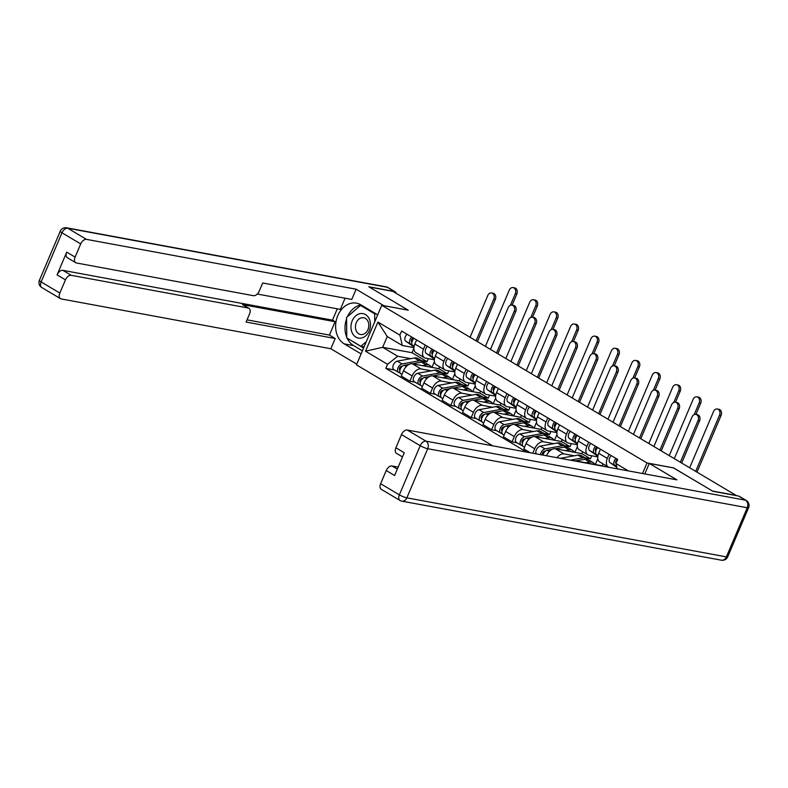 <?xml version="1.0" encoding="UTF-8"?>
<svg xmlns="http://www.w3.org/2000/svg" width="788" height="788" viewBox="0 0 788 788"><rect width="100%" height="100%" fill="white"/><g stroke="black" fill="none" stroke-linecap="round" stroke-linejoin="round"><path stroke-width="1.18" d="M673.484 467.905L712.519 491.052L736.159 495.416L392.857 291.373L369.217 286.999L408.233 310.196L381.747 305.301L356.462 364.854L492.687 445.821M673.504 467.855L647.017 462.96L381.747 305.301M439.665 366.775L438.857 368.676L412.37 363.78A8.806 5.339 120.7 0 0 403.515 370.764L401.259 376.053L409.908 381.195L412.154 375.896A8.806 5.339 -59.3 0 1 421.009 368.922L431.263 370.813M423.501 349.153L414.862 344.021A8.806 5.339 120.7 0 0 415.828 352.6L424.466 357.742A8.806 5.339 -59.3 0 1 423.501 349.153L425.244 345.065M414.862 344.021L416.596 339.933M414.981 382.131L409.908 381.195M454.824 373.758L452.371 379.54M434.355 359.771L425.579 358.156A8.806 5.339 -59.3 0 1 424.466 357.742M442.048 372.803L447.495 373.817L448.776 370.803M460.094 378.91L459.286 380.821L432.789 375.925A8.806 5.339 120.7 0 0 423.934 382.899L421.688 388.198L430.327 393.33L432.582 388.031A8.806 5.339 -59.3 0 1 441.438 381.057L451.682 382.948M437.025 352.069L435.291 356.156A8.806 5.339 120.7 0 0 436.247 364.745L444.895 369.877A8.806 5.339 -59.3 0 1 443.93 361.298L445.663 357.2M435.4 394.266L430.327 393.33M475.253 385.893L472.79 391.675M454.774 371.916L445.998 370.291A8.806 5.339 -59.3 0 1 444.895 369.877M462.467 384.948L467.924 385.953L469.195 382.948M480.513 391.055L479.705 392.956L453.218 388.06A8.806 5.339 120.7 0 0 444.363 395.044L442.117 400.334L450.756 405.475L453.001 400.176A8.806 5.339 -59.3 0 1 461.857 393.202L472.111 395.093M457.454 364.214L455.71 368.301A8.806 5.339 120.7 0 0 456.676 376.881L465.314 382.022A8.806 5.339 -59.3 0 1 464.359 373.433L466.092 369.345M455.828 406.411L450.756 405.475M495.672 398.038L493.219 403.82M475.203 384.051L466.427 382.436A8.806 5.339 -59.3 0 1 465.314 382.022M482.896 397.083L488.343 398.098L489.624 395.084M500.941 403.19L500.134 405.101L473.647 400.206A8.806 5.339 120.7 0 0 464.792 407.179L462.536 412.479L471.185 417.61L473.43 412.311A8.806 5.339 -59.3 0 1 482.286 405.337L492.539 407.229M477.873 376.349L476.139 380.437A8.806 5.339 120.7 0 0 477.104 389.026L485.743 394.158A8.806 5.339 -59.3 0 1 484.778 385.578L486.511 381.49M476.257 418.546L471.185 417.61M516.101 410.174L513.648 415.956M495.632 396.197L486.856 394.571A8.806 5.339 -59.3 0 1 485.743 394.158M503.315 409.228L508.772 410.233L510.053 407.229M521.361 415.335L520.553 417.236L494.066 412.341A8.806 5.339 120.7 0 0 485.211 419.324L482.965 424.614L491.604 429.755L493.859 424.456A8.806 5.339 -59.3 0 1 502.705 417.482L512.958 419.374M498.302 388.494L496.568 392.582A8.806 5.339 120.7 0 0 497.524 401.161L506.172 406.303A8.806 5.339 -59.3 0 1 505.206 397.713L506.94 393.626M496.676 430.691L491.604 429.755M536.529 422.319L534.067 428.101M516.051 408.332L507.275 406.716A8.806 5.339 -59.3 0 1 506.172 406.303M523.744 421.363L529.201 422.378L530.472 419.364M541.789 427.47L540.982 429.381L514.495 424.486A8.806 5.339 120.7 0 0 505.64 431.46L503.394 436.759L512.033 441.891L514.278 436.601A8.806 5.339 -59.3 0 1 523.134 429.618L533.387 431.509M518.721 400.629L516.987 404.717A8.806 5.339 120.7 0 0 517.952 413.306L526.591 418.438A8.806 5.339 -59.3 0 1 525.626 409.858L527.369 405.771M517.105 442.826L512.033 441.891M556.949 434.454L554.496 440.236M536.48 420.477L527.704 418.852A8.806 5.339 -59.3 0 1 526.591 418.438M544.173 433.508L549.62 434.513L550.901 431.509M562.218 439.615L561.411 441.516L534.914 436.621A8.806 5.339 120.7 0 0 526.069 443.605L523.813 448.894L530.344 452.775M539.15 412.774L537.416 416.862A8.806 5.339 120.7 0 0 538.381 425.441L547.02 430.583A8.806 5.339 -59.3 0 1 546.054 421.994L547.788 417.906M532.796 453.228L534.707 448.736A8.806 5.339 -59.3 0 1 543.562 441.763L553.806 443.654M577.377 446.599L574.925 452.381M556.909 432.612L548.133 430.997A8.806 5.339 -59.3 0 1 547.02 430.583M564.592 445.644L570.049 446.658L571.33 443.644M582.637 451.751L581.83 453.661L555.343 448.766A8.806 5.339 120.7 0 0 546.488 455.74L546.537 455.769M559.578 424.909L557.835 428.997A8.806 5.339 120.7 0 0 558.8 437.586L567.439 442.718A8.806 5.339 -59.3 0 1 566.483 434.139L568.217 430.051M556.998 457.7A8.806 5.339 -59.3 0 1 563.981 453.898L574.235 455.789M597.796 458.734L595.344 464.516M577.328 444.757L568.552 443.132A8.806 5.339 -59.3 0 1 567.439 442.718M585.021 457.789L590.478 458.793L591.749 455.789M603.066 463.896L602.259 465.797L575.772 460.901A8.806 5.339 120.7 0 0 574.314 460.901M579.998 437.054L578.264 441.142A8.806 5.339 120.7 0 0 579.229 449.721L587.868 454.863A8.806 5.339 -59.3 0 1 586.902 446.274L588.646 442.186M597.757 456.892L588.981 455.277A8.806 5.339 -59.3 0 1 587.868 454.863M600.426 449.19L598.693 453.287A8.806 5.339 120.7 0 0 599.648 461.866L608.297 466.998A8.806 5.339 -59.3 0 1 607.331 458.419L609.065 454.331M608.957 467.304A8.806 5.339 -59.3 0 1 608.297 466.998M602.259 465.797L602.909 466.181M581.83 453.661L590.478 458.793M561.411 441.516L570.049 446.658M540.982 429.381L549.62 434.513M520.553 417.236L529.201 422.378M500.134 405.101L508.772 410.233M479.705 392.956L488.343 398.098M459.286 380.821L467.924 385.953M438.857 368.676L447.495 373.817M413.897 348.286L412.016 352.719L382.673 347.301L397.733 356.255L410.834 358.668M421.619 360.668L427.076 361.672L428.347 358.668M412.016 352.719L427.076 361.672M413.927 347.636L402.304 345.489L387.243 336.535L382.673 347.301L365.534 351.212L377.915 322.046L399.91 335.117L402.304 345.489M617.171 468.821L615.95 463.531L617.684 459.443L401.644 331.039L399.91 335.117M615.95 463.531L628.322 470.879M397.733 356.255L387.529 364.292L385.795 368.37L526.66 452.095M387.529 364.292L365.534 351.212M642.535 473.509L647.017 462.96M394.552 369.986L385.795 368.37M434.395 361.613L431.942 367.395M377.915 322.046L387.243 336.535M491.584 292.978L493.13 293.264A4.403 3.418 100.5 0 1 495.347 299.381L493.8 299.095A4.403 3.418 -79.5 0 0 491.584 292.978A4.403 3.418 -79.5 0 0 487.772 295.52L470.062 337.254M414.124 346.326L412.725 345.341A4.787 2.906 -59.3 0 1 413.927 338.338M411.917 341.982L411.829 341.913A2.295 1.389 -59.3 0 1 411.572 339.864A2.295 1.389 -59.3 0 1 413.296 337.963M414.084 346.533L410.499 344.021A4.787 2.906 -59.3 0 1 411.7 337.018M414.005 346.986L405.79 341.214A4.787 2.906 -59.3 0 1 406.992 334.22M493.8 299.095L476.08 340.84M477.41 341.628L495.347 299.381M513.087 287.59L514.633 287.876A4.403 3.418 100.5 0 1 516.849 293.993L515.303 293.707A4.403 3.418 -79.5 0 0 513.087 287.59A4.403 3.418 -79.5 0 0 509.275 290.132L485.398 346.375M402.688 365.987L401.525 366.193A2.295 1.389 120.7 0 0 399.605 368.065A2.295 1.389 120.7 0 0 399.871 370.252A2.295 1.389 120.7 0 0 399.91 370.271M423.727 362.155A11.495 6.964 120.7 0 0 422.713 361.318A11.495 6.964 120.7 0 0 419.236 360.796L402.038 363.948A4.787 2.906 120.7 0 0 398.038 367.829A4.787 2.906 120.7 0 0 398.6 372.389A4.787 2.906 120.7 0 0 399.201 372.616L400.343 373.295M422.713 361.318L418.004 358.52A11.495 6.964 120.7 0 0 414.518 357.998L397.329 361.14A4.787 2.906 120.7 0 0 393.32 365.031A4.787 2.906 120.7 0 0 393.882 369.592L398.6 372.389M400.56 368.508L399.506 368.311M431.371 367.297A11.495 6.964 120.7 0 0 429.657 365.445L424.939 362.638A11.495 6.964 120.7 0 0 421.462 362.125L412.38 363.78L421.009 368.922M429.657 365.445A11.495 6.964 120.7 0 0 426.17 364.923L422.338 365.622M409.11 364.381L404.264 365.268A4.787 2.906 120.7 0 0 400.265 369.148A4.787 2.906 120.7 0 0 400.826 373.719L401.969 374.399M399.782 371.256L399.201 372.616M512.111 305.133L516.849 293.993M515.303 293.707L510.378 305.32M512.013 305.114L513.559 305.399A4.403 3.418 100.5 0 1 515.766 311.526L514.219 311.24A4.403 3.418 -79.5 0 0 512.013 305.114A4.403 3.418 -79.5 0 0 508.201 307.655L490.481 349.399M434.552 358.461L433.154 357.486A4.787 2.906 -59.3 0 1 434.355 350.483M432.346 354.117L432.257 354.058A2.295 1.389 -59.3 0 1 432.001 352.009A2.295 1.389 -59.3 0 1 433.715 350.099M434.503 358.678L430.928 356.156A4.787 2.906 -59.3 0 1 432.129 349.163M434.434 359.131L426.209 353.359A4.787 2.906 -59.3 0 1 427.411 346.356M514.219 311.24L496.509 352.975M497.839 353.763L515.766 311.526M532.442 317.259L533.978 317.544A4.403 3.418 100.5 0 1 536.195 323.661L534.648 323.375A4.403 3.418 -79.5 0 0 532.442 317.259A4.403 3.418 -79.5 0 0 528.63 319.8L510.91 361.534M454.971 370.606L453.573 369.621A4.787 2.906 -59.3 0 1 454.774 362.618M452.775 366.262L452.676 366.193A2.295 1.389 -59.3 0 1 452.42 364.145A2.295 1.389 -59.3 0 1 454.144 362.244M454.932 370.813L451.347 368.301A4.787 2.906 -59.3 0 1 452.548 361.298M454.853 371.266L446.638 365.494A4.787 2.906 -59.3 0 1 447.84 358.501M534.648 323.375L516.928 365.12M518.258 365.908L536.195 323.661M361.111 353.911L344.228 343.873A21.552 16.725 -79.5 0 1 336.781 318.391A21.552 16.725 -79.5 0 1 356.432 303.153A21.552 16.725 -79.5 0 1 360.815 304.808L377.698 314.845M396.206 293.363A5.743 3.487 120.7 0 0 395.084 291.757A5.743 3.487 120.7 0 0 394.364 291.491L368.823 286.763L408.105 310.117L383.736 305.665M383.756 305.616L356.127 289.196L351.773 299.44L262.69 282.981L259.222 291.136A5.743 3.487 120.7 0 1 253.45 295.687L76.456 262.985A5.743 3.487 120.7 0 1 75.737 262.709L67.354 257.735A5.743 3.487 -59.3 0 1 66.724 252.13L57.071 274.884A5.743 3.487 -59.3 0 1 62.843 270.333L332.487 320.155L337.303 308.817M257.282 294.032L340.337 309.379L345.085 298.199M332.487 320.155L335.107 321.711L329.433 335.077L335.195 338.505L330.842 348.749L61.198 298.928A5.743 3.487 120.7 0 1 60.479 298.652A5.743 3.487 120.7 0 1 59.849 293.057L65.453 279.858L57.071 274.884M356.767 364.154L330.842 348.749M356.127 289.196L86.483 239.365A5.743 3.487 120.7 0 0 80.711 243.916L75.106 257.115A5.743 3.487 120.7 0 0 75.737 262.709M62.843 270.333L71.225 275.308L248.22 308.019A5.743 3.487 120.7 0 1 248.939 308.285A5.743 3.487 120.7 0 1 249.569 313.88L246.102 322.046L335.195 338.505M71.225 275.308A5.743 3.487 120.7 0 0 65.453 279.858M248.22 308.019L242.458 304.592L335.107 321.711M242.458 304.592A5.743 3.487 -59.3 0 1 243.177 304.858L248.939 308.285M247.038 319.859L329.433 335.077M362.411 350.837L353.615 345.607L344.228 343.873M360.963 304.897A21.552 16.725 -79.5 0 0 347.439 316.707M346.592 318.815A21.552 16.725 -79.5 0 0 346.75 337.274M347.114 338.101A21.552 16.725 -79.5 0 0 353.615 345.607M347.498 338.328L363.593 348.06M645.589 474.071L644.929 473.686L649.282 463.442L676.912 479.862L407.268 430.031L425.983 441.162L745.517 500.203L738.455 496.007L712.913 491.288L673.632 467.934L649.282 463.442M398.176 467.117L392.01 465.974L397.319 469.126M380.634 483.724L399.358 494.844A5.743 3.487 120.7 0 0 399.979 500.449L381.254 489.318A5.743 3.487 -59.3 0 1 380.634 483.724L386.228 470.525A5.743 3.487 -59.3 0 1 392.01 465.974M402.501 456.932L396.512 453.376A5.743 3.487 -59.3 0 1 395.891 447.781L401.486 434.582A5.743 3.487 -59.3 0 1 407.268 430.031M386.228 470.525L394.611 475.509L404.264 452.755L395.891 447.781M738.455 496.007A5.743 3.487 -59.3 0 1 739.174 496.273L746.246 500.478A5.743 3.487 120.7 0 0 745.517 500.203A5.743 4.462 100.5 0 1 747.241 507.748L427.707 448.707L406.844 497.839L726.378 556.889L747.241 507.748A5.743 0.995 -157 0 0 748.6 507.659A5.743 5.743 0 0 0 746.246 500.478M352.206 320.795A12.45 9.663 -79.5 0 0 355.93 337.146A12.45 9.663 -79.5 0 0 369.227 330.911A12.45 9.663 -79.5 0 0 365.504 314.57A12.45 9.663 -79.5 0 0 352.206 320.795M356.294 322.656A8.52 6.619 -79.5 0 0 360.579 334.496A8.52 6.619 -79.5 0 0 367.947 329.581A8.52 6.619 -79.5 0 0 363.672 317.731A8.52 6.619 -79.5 0 0 356.294 322.656M376.565 314.176L374.674 313.821L374.743 321.79M366.331 341.598L360.894 346.287L346.759 337.885L346.582 317.456L360.54 305.419L374.674 313.821M364.095 346.878L360.894 346.287M362.431 305.774L360.54 305.419M533.515 299.726L535.062 300.011A4.403 3.418 100.5 0 1 537.268 306.138L535.722 305.852A4.403 3.418 -79.5 0 0 533.515 299.726A4.403 3.418 -79.5 0 0 529.703 302.267L505.827 358.52M423.107 378.122L421.944 378.339A2.295 1.389 120.7 0 0 420.024 380.2A2.295 1.389 120.7 0 0 420.299 382.397A2.295 1.389 120.7 0 0 420.329 382.416M444.156 374.29A11.495 6.964 120.7 0 0 443.142 373.453A11.495 6.964 120.7 0 0 439.665 372.941L422.466 376.083A4.787 2.906 120.7 0 0 418.458 379.964A4.787 2.906 120.7 0 0 419.029 384.534A4.787 2.906 120.7 0 0 419.63 384.761L420.762 385.43M443.142 373.453L438.423 370.656A11.495 6.964 120.7 0 0 434.946 370.133L417.758 373.285A4.787 2.906 120.7 0 0 413.749 377.166A4.787 2.906 120.7 0 0 414.311 381.727L419.029 384.534M420.989 380.643L419.935 380.446M451.8 379.432A11.495 6.964 120.7 0 0 450.076 377.58L445.368 374.783A11.495 6.964 120.7 0 0 441.891 374.261L432.799 375.925L441.438 381.057M450.076 377.58A11.495 6.964 120.7 0 0 446.599 377.068L442.767 377.767M429.539 376.526L424.693 377.413A4.787 2.906 120.7 0 0 420.684 381.293A4.787 2.906 120.7 0 0 421.255 385.854L422.398 386.534M420.201 383.401L419.63 384.761M532.54 317.278L537.268 306.138M535.722 305.852L530.797 317.456M553.944 311.871L555.481 312.156A4.403 3.418 100.5 0 1 557.697 318.273L556.151 317.988A4.403 3.418 -79.5 0 0 553.944 311.871A4.403 3.418 -79.5 0 0 550.132 314.412L526.256 370.656M443.536 390.267L442.373 390.474A2.295 1.389 120.7 0 0 440.453 392.345A2.295 1.389 120.7 0 0 440.719 394.532A2.295 1.389 120.7 0 0 440.758 394.552M464.575 386.435A11.495 6.964 120.7 0 0 463.571 385.598A11.495 6.964 120.7 0 0 460.084 385.076L442.895 388.228A4.787 2.906 120.7 0 0 438.886 392.109A4.787 2.906 120.7 0 0 439.448 396.669A4.787 2.906 120.7 0 0 440.059 396.896L441.191 397.576M463.571 385.598L458.852 382.801A11.495 6.964 120.7 0 0 455.375 382.279L438.177 385.421A4.787 2.906 120.7 0 0 434.168 389.311A4.787 2.906 120.7 0 0 434.74 393.872L439.448 396.669M441.408 392.788L440.364 392.591M472.219 391.577A11.495 6.964 120.7 0 0 470.505 389.725L465.797 386.918A11.495 6.964 120.7 0 0 462.31 386.406L453.228 388.06M470.505 389.725A11.495 6.964 120.7 0 0 467.028 389.203L463.196 389.902M449.958 388.661L445.121 389.548A4.787 2.906 120.7 0 0 441.113 393.429A4.787 2.906 120.7 0 0 441.674 397.999L442.817 398.679M440.63 395.537L440.059 396.896M552.969 329.414L557.697 318.273M556.151 317.988L551.226 329.601M552.861 329.394L554.407 329.679A4.403 3.418 100.5 0 1 556.614 335.806L555.077 335.521A4.403 3.418 -79.5 0 0 552.861 329.394A4.403 3.418 -79.5 0 0 549.049 331.935L531.339 373.679M475.4 382.741L474.002 381.766A4.787 2.906 -59.3 0 1 475.203 374.763M473.194 378.398L473.105 378.339A2.295 1.389 -59.3 0 1 472.849 376.29A2.295 1.389 -59.3 0 1 474.563 374.389M475.361 382.958L471.776 380.437A4.787 2.906 -59.3 0 1 472.977 373.443M475.282 383.411L467.067 377.639A4.787 2.906 -59.3 0 1 468.259 370.636M555.077 335.521L537.357 377.255M538.687 378.043L556.614 335.806M573.29 341.539L574.836 341.825A4.403 3.418 100.5 0 1 577.043 347.941L575.496 347.656A4.403 3.418 -79.5 0 0 573.29 341.539A4.403 3.418 -79.5 0 0 569.478 344.08L551.758 385.815M495.829 394.886L494.431 393.901A4.787 2.906 -59.3 0 1 495.632 386.898M493.623 390.543L493.534 390.474A2.295 1.389 -59.3 0 1 493.268 388.425A2.295 1.389 -59.3 0 1 494.992 386.524M495.78 395.093L492.204 392.582A4.787 2.906 -59.3 0 1 493.406 385.578M495.701 395.546L487.486 389.774A4.787 2.906 -59.3 0 1 488.688 382.781M575.496 347.656L557.786 389.4M559.116 390.188L577.043 347.941M593.719 353.674L595.255 353.96A4.403 3.418 100.5 0 1 597.471 360.086L595.925 359.801A4.403 3.418 -79.5 0 0 593.719 353.674A4.403 3.418 -79.5 0 0 589.907 356.215L572.187 397.96M516.248 407.022L514.85 406.047A4.787 2.906 -59.3 0 1 516.051 399.043M514.042 402.678L513.953 402.619A2.295 1.389 -59.3 0 1 513.697 400.57A2.295 1.389 -59.3 0 1 515.421 398.669M516.209 407.238L512.624 404.717A4.787 2.906 -59.3 0 1 513.825 397.723M516.13 407.691L507.915 401.919A4.787 2.906 -59.3 0 1 509.117 394.916M595.925 359.801L578.205 401.535M579.535 402.323L597.471 360.086M574.363 324.006L575.91 324.292A4.403 3.418 100.5 0 1 578.126 330.418L576.58 330.133A4.403 3.418 -79.5 0 0 574.363 324.006A4.403 3.418 -79.5 0 0 570.551 326.547L546.675 382.801M463.965 402.402L462.802 402.619A2.295 1.389 120.7 0 0 460.872 404.48A2.295 1.389 120.7 0 0 461.147 406.677A2.295 1.389 120.7 0 0 461.187 406.697M485.004 398.57A11.495 6.964 120.7 0 0 483.99 397.733A11.495 6.964 120.7 0 0 480.513 397.221L463.314 400.363A4.787 2.906 120.7 0 0 459.305 404.254A4.787 2.906 120.7 0 0 459.877 408.814A4.787 2.906 120.7 0 0 460.478 409.041L461.61 409.711M483.99 397.733L479.281 394.936A11.495 6.964 120.7 0 0 475.794 394.414L458.606 397.566A4.787 2.906 120.7 0 0 454.597 401.447A4.787 2.906 120.7 0 0 455.159 406.007L459.877 408.814M461.837 404.924L460.783 404.727M492.648 403.712A11.495 6.964 120.7 0 0 490.934 401.86L486.216 399.063A11.495 6.964 120.7 0 0 482.739 398.541L473.657 400.206L482.286 405.337M490.934 401.86A11.495 6.964 120.7 0 0 487.447 401.348L483.615 402.047M470.387 400.806L465.541 401.693A4.787 2.906 120.7 0 0 461.532 405.574A4.787 2.906 120.7 0 0 462.103 410.134L463.245 410.814M461.059 407.682L460.478 409.041M573.388 341.559L578.126 330.418M576.58 330.133L571.645 341.736M594.792 336.151L596.339 336.437A4.403 3.418 100.5 0 1 598.545 342.553L596.999 342.268A4.403 3.418 -79.5 0 0 594.792 336.151A4.403 3.418 -79.5 0 0 590.98 338.692L567.104 394.936M484.384 414.547L483.221 414.754A2.295 1.389 120.7 0 0 481.301 416.625A2.295 1.389 120.7 0 0 481.576 418.812A2.295 1.389 120.7 0 0 481.606 418.832M505.423 410.715A11.495 6.964 120.7 0 0 504.418 409.878A11.495 6.964 120.7 0 0 500.932 409.356L483.743 412.508A4.787 2.906 120.7 0 0 479.734 416.389A4.787 2.906 120.7 0 0 480.296 420.95A4.787 2.906 120.7 0 0 480.907 421.176L482.039 421.856M504.418 409.878L499.7 407.081A11.495 6.964 120.7 0 0 496.223 406.559L479.025 409.701A4.787 2.906 120.7 0 0 475.026 413.592A4.787 2.906 120.7 0 0 475.588 418.152L480.296 420.95M482.266 417.069L481.212 416.872M513.067 415.857A11.495 6.964 120.7 0 0 511.353 414.005L506.645 411.198A11.495 6.964 120.7 0 0 503.158 410.686L494.076 412.341L502.705 417.482M511.353 414.005A11.495 6.964 120.7 0 0 507.876 413.483L504.044 414.183M490.806 412.942L485.969 413.828A4.787 2.906 120.7 0 0 481.961 417.709A4.787 2.906 120.7 0 0 482.522 422.279L483.674 422.959M481.478 419.817L480.907 421.176M593.817 353.694L598.545 342.553M596.999 342.268L592.074 353.881M615.221 348.286L616.758 348.572A4.403 3.418 100.5 0 1 618.974 354.699L617.428 354.413A4.403 3.418 -79.5 0 0 615.221 348.286A4.403 3.418 -79.5 0 0 611.409 350.827L587.533 407.081M504.812 426.682L503.65 426.899A2.295 1.389 120.7 0 0 501.729 428.761A2.295 1.389 120.7 0 0 501.995 430.957A2.295 1.389 120.7 0 0 502.035 430.977M525.852 422.851A11.495 6.964 120.7 0 0 524.847 422.023A11.495 6.964 120.7 0 0 521.361 421.501L504.172 424.643A4.787 2.906 120.7 0 0 500.163 428.534A4.787 2.906 120.7 0 0 500.725 433.095A4.787 2.906 120.7 0 0 501.326 433.321L502.468 433.991M524.847 422.023L520.129 419.216A11.495 6.964 120.7 0 0 516.652 418.694L499.454 421.846A4.787 2.906 120.7 0 0 495.445 425.727A4.787 2.906 120.7 0 0 496.016 430.297L500.725 433.095M502.685 429.204L501.641 429.007M533.496 427.992A11.495 6.964 120.7 0 0 531.782 426.141L527.064 423.343A11.495 6.964 120.7 0 0 523.587 422.821L514.505 424.486L523.134 429.618M531.782 426.141A11.495 6.964 120.7 0 0 528.305 425.628L524.463 426.328M511.235 425.087L506.398 425.973A4.787 2.906 120.7 0 0 502.389 429.854A4.787 2.906 120.7 0 0 502.951 434.415L504.093 435.094M501.907 431.962L501.326 433.321M614.246 365.839L618.974 354.699M617.428 354.413L612.503 366.016M614.138 365.819L615.684 366.105A4.403 3.418 100.5 0 1 617.89 372.222L616.354 371.936A4.403 3.418 -79.5 0 0 614.138 365.819A4.403 3.418 -79.5 0 0 610.326 368.36L592.615 410.095M536.677 419.167L535.279 418.182A4.787 2.906 -59.3 0 1 536.48 411.178M534.471 414.823L534.382 414.754A2.295 1.389 -59.3 0 1 534.126 412.715A2.295 1.389 -59.3 0 1 535.84 410.804M536.638 419.374L533.052 416.862A4.787 2.906 -59.3 0 1 534.254 409.858M536.559 419.827L528.334 414.055A4.787 2.906 -59.3 0 1 529.536 407.061M616.354 371.936L598.634 413.68M599.964 414.468L617.89 372.222M635.64 360.431L637.187 360.717A4.403 3.418 100.5 0 1 639.393 366.834L637.856 366.548A4.403 3.418 -79.5 0 0 635.64 360.431A4.403 3.418 -79.5 0 0 631.828 362.972L607.952 419.216M525.232 438.827L524.079 439.034A2.295 1.389 120.7 0 0 522.149 440.906A2.295 1.389 120.7 0 0 522.424 443.092A2.295 1.389 120.7 0 0 522.464 443.112M546.281 434.996A11.495 6.964 120.7 0 0 545.266 434.158A11.495 6.964 120.7 0 0 541.789 433.636L524.591 436.788A4.787 2.906 120.7 0 0 520.582 440.669A4.787 2.906 120.7 0 0 521.154 445.23A4.787 2.906 120.7 0 0 521.755 445.456L522.887 446.136M545.266 434.158L540.558 431.361A11.495 6.964 120.7 0 0 537.071 430.839L519.883 433.981A4.787 2.906 120.7 0 0 515.874 437.872A4.787 2.906 120.7 0 0 516.435 442.432L521.154 445.23M523.114 441.349L522.06 441.152M553.925 440.137A11.495 6.964 120.7 0 0 552.211 438.286L547.493 435.478A11.495 6.964 120.7 0 0 544.015 434.966L534.934 436.621M552.211 438.286A11.495 6.964 120.7 0 0 548.724 437.764L544.892 438.463M531.664 437.222L526.817 438.108A4.787 2.906 120.7 0 0 522.808 441.989A4.787 2.906 120.7 0 0 523.38 446.56L524.522 447.239M522.336 444.097L521.755 445.456M634.665 377.974L639.393 366.834M637.856 366.548L632.922 378.161M634.567 377.954L636.113 378.24A4.403 3.418 100.5 0 1 638.319 384.367L636.773 384.081A4.403 3.418 -79.5 0 0 634.567 377.954A4.403 3.418 -79.5 0 0 630.755 380.496L613.034 422.24M557.106 431.302L555.707 430.327A4.787 2.906 -59.3 0 1 556.909 423.323M554.9 426.958L554.811 426.899A2.295 1.389 -59.3 0 1 554.545 424.85A2.295 1.389 -59.3 0 1 556.269 422.949M557.057 431.519L553.481 428.997A4.787 2.906 -59.3 0 1 554.683 422.004M556.978 431.972L548.763 426.2A4.787 2.906 -59.3 0 1 549.965 419.196M636.773 384.081L619.063 425.815M620.392 426.603L638.319 384.367M656.069 372.566L657.616 372.852A4.403 3.418 100.5 0 1 659.822 378.979L658.275 378.693A4.403 3.418 -79.5 0 0 656.069 372.566A4.403 3.418 -79.5 0 0 652.257 375.108L628.381 431.361M545.66 450.963L544.498 451.179A2.295 1.389 120.7 0 0 542.676 452.824A2.295 1.389 120.7 0 0 542.627 455.04L542.646 455.05M566.7 447.131A11.495 6.964 120.7 0 0 565.695 446.304A11.495 6.964 120.7 0 0 562.208 445.781L545.02 448.924A4.787 2.906 120.7 0 0 540.548 454.656M565.695 446.304L560.977 443.496A11.495 6.964 120.7 0 0 557.5 442.974L540.302 446.126A4.787 2.906 120.7 0 0 536.638 449.288A4.787 2.906 120.7 0 0 536.175 453.849M543.533 453.484L542.489 453.287M574.344 452.273A11.495 6.964 120.7 0 0 572.63 450.421L567.921 447.623A11.495 6.964 120.7 0 0 564.435 447.101L555.353 448.766L563.981 453.898M572.63 450.421A11.495 6.964 120.7 0 0 569.153 449.909L565.321 450.608M552.083 449.367L547.246 450.253A4.787 2.906 120.7 0 0 542.922 455.1M655.094 390.119L659.822 378.979M658.275 378.693L653.35 390.296M654.986 390.099L656.532 390.385A4.403 3.418 100.5 0 1 658.748 396.502L657.202 396.216A4.403 3.418 -79.5 0 0 654.986 390.099A4.403 3.418 -79.5 0 0 651.174 392.641L633.463 434.375M577.525 443.447L576.126 442.462A4.787 2.906 -59.3 0 1 577.328 435.459M575.319 439.103L575.23 439.034A2.295 1.389 -59.3 0 1 574.974 436.995A2.295 1.389 -59.3 0 1 576.698 435.084M577.486 443.654L573.9 441.142A4.787 2.906 -59.3 0 1 575.102 434.139M577.407 444.107L569.192 438.335A4.787 2.906 -59.3 0 1 570.394 431.341M657.202 396.216L639.482 437.961M640.811 438.749L658.748 396.502M676.488 384.711L678.035 384.997A4.403 3.418 100.5 0 1 680.251 391.114L678.704 390.828A4.403 3.418 -79.5 0 0 676.488 384.711A4.403 3.418 -79.5 0 0 672.676 387.253L648.81 443.496M587.129 459.276A11.495 6.964 120.7 0 0 586.114 458.439A11.495 6.964 120.7 0 0 582.637 457.917L570.354 460.172M586.114 458.439L581.406 455.641A11.495 6.964 120.7 0 0 577.919 455.119L560.731 458.261A4.787 2.906 120.7 0 0 560.435 458.34M594.773 464.418A11.495 6.964 120.7 0 0 593.059 462.566L588.34 459.759A11.495 6.964 120.7 0 0 584.863 459.246L575.782 460.901L576.422 461.285M593.059 462.566A11.495 6.964 120.7 0 0 589.582 462.044L585.74 462.743M675.523 402.254L680.251 391.114M678.704 390.828L673.779 402.441M675.415 402.235L676.961 402.52A4.403 3.418 100.5 0 1 679.167 408.647L677.631 408.361A4.403 3.418 -79.5 0 0 675.415 402.235A4.403 3.418 -79.5 0 0 671.603 404.786L653.882 446.52M597.954 455.582L596.555 454.607A4.787 2.906 -59.3 0 1 597.757 447.604M595.748 451.238L595.659 451.179A2.295 1.389 -59.3 0 1 595.403 449.13A2.295 1.389 -59.3 0 1 597.117 447.229M597.915 455.799L594.329 453.277A4.787 2.906 -59.3 0 1 595.531 446.284M597.836 456.252L589.611 450.48A4.787 2.906 -59.3 0 1 590.813 443.477M677.631 408.361L659.911 450.096M661.24 450.894L679.167 408.647M696.917 396.847L698.464 397.132A4.403 3.418 100.5 0 1 700.67 403.259L699.133 402.973A4.403 3.418 -79.5 0 0 696.917 396.847A4.403 3.418 -79.5 0 0 693.105 399.388L669.229 455.641M695.942 414.399L700.67 403.259M699.133 402.973L694.198 414.577M695.843 414.38L697.38 414.665A4.403 3.418 100.5 0 1 699.596 420.782L698.05 420.496A4.403 3.418 -79.5 0 0 695.843 414.38A4.403 3.418 -79.5 0 0 692.031 416.921L674.311 458.655M616.61 466.397A4.787 2.906 -59.3 0 1 616.068 464.043M616.049 463.295A2.295 1.389 -59.3 0 1 615.842 461.236A2.295 1.389 -59.3 0 1 617.546 459.365M616.699 466.791L614.748 465.422A4.787 2.906 -59.3 0 1 615.95 458.419M616.837 467.392L610.04 462.615A4.787 2.906 -59.3 0 1 611.242 455.622M698.05 420.496L680.34 462.241M681.669 463.029L699.596 420.782M717.346 408.992L718.892 409.277A4.403 3.418 100.5 0 1 721.099 415.394L719.552 415.109A4.403 3.418 -79.5 0 0 717.346 408.992A4.403 3.418 -79.5 0 0 713.534 411.533L689.658 467.776M697.006 472.15L721.099 415.394M719.552 415.109L695.676 471.362M543.562 441.763L534.914 436.621M461.857 393.202L453.218 388.06M586.902 446.274L578.264 441.142M566.483 434.139L557.835 428.997M546.054 421.994L537.416 416.862M525.626 409.858L516.987 404.717M505.206 397.713L496.568 392.582M484.778 385.578L476.139 380.437M464.359 373.433L455.71 368.301M443.93 361.298L435.291 356.156M607.331 458.419L598.693 453.287M534.707 448.736L526.069 443.605M514.278 436.601L505.64 431.46M493.859 424.456L485.211 419.324M473.43 412.311L464.792 407.179M453.001 400.176L444.363 395.044M432.582 388.031L423.934 382.899M412.154 375.896L403.515 370.764M412.725 345.341L414.153 346.188M405.79 341.214L410.499 344.021M419.236 360.796L414.518 357.998M402.038 363.948L397.329 361.14M426.17 364.923L421.462 362.125M406.322 366.489L404.264 365.268M433.154 357.486L434.582 358.333M426.209 353.359L430.928 356.156M453.573 369.621L455.001 370.468M446.638 365.494L451.347 368.301M66.724 252.13L75.106 257.115M80.711 243.916L61.986 232.795L41.124 281.927L59.849 293.057M394.364 291.491L387.292 287.285L67.758 228.244L86.483 239.365M61.986 232.795A5.743 3.487 -59.3 0 1 67.758 228.244A5.743 4.462 100.5 0 0 66.586 227.801A5.743 5.743 0 0 0 60.262 231.199A5.743 0.995 23 0 0 61.986 232.795M41.124 281.927A5.743 0.995 -157 0 1 39.4 280.341A5.743 5.743 0 0 0 41.754 287.521A5.743 3.487 -59.3 0 1 41.124 281.927M66.586 227.801L386.13 286.842A5.743 4.462 100.5 0 1 387.292 287.285A5.743 3.487 -59.3 0 1 388.021 287.551L395.084 291.757M399.979 500.449A5.743 5.743 0 0 0 401.87 501.158A5.743 4.462 100.5 0 0 406.844 497.839A5.743 0.995 -157 0 1 399.358 494.844L420.211 445.712L401.486 434.582M420.211 445.712A5.743 0.995 23 0 0 427.707 448.707A5.743 4.462 100.5 0 0 425.983 441.162A5.743 3.487 120.7 0 0 420.211 445.712M727.738 556.801A5.743 0.995 23 0 1 726.378 556.889A5.743 4.462 100.5 0 1 721.414 560.199A5.743 5.743 0 0 0 727.738 556.801L748.6 507.659M439.665 372.941L434.946 370.133M422.466 376.083L417.758 373.285M446.599 377.068L441.891 374.261M426.741 378.624L424.693 377.413M460.084 385.076L455.375 382.279M442.895 388.228L438.177 385.421M467.028 389.203L462.31 386.406M447.17 390.769L445.121 389.548M474.002 381.766L475.43 382.613M467.067 377.639L471.776 380.437M494.431 393.901L495.859 394.749M487.486 389.774L492.204 392.582M514.85 406.047L516.278 406.894M507.915 401.919L512.624 404.717M480.513 397.221L475.794 394.414M463.314 400.363L458.606 397.566M487.447 401.348L482.739 398.541M467.599 402.904L465.541 401.693M500.932 409.356L496.223 406.559M483.743 412.508L479.025 409.701M507.876 413.483L503.158 410.686M488.018 415.049L485.969 413.828M521.361 421.501L516.652 418.694M504.172 424.643L499.454 421.846M528.305 425.628L523.587 422.821M508.447 427.185L506.398 425.973M535.279 418.182L536.707 419.029M528.334 414.055L533.052 416.862M541.789 433.636L537.071 430.839M524.591 436.788L519.883 433.981M548.724 437.764L544.015 434.966M528.876 439.33L526.817 438.108M555.707 430.327L557.136 431.174M548.763 426.2L553.481 428.997M562.208 445.781L557.5 442.974M545.02 448.924L540.302 446.126M569.153 449.909L564.435 447.101M549.295 451.465L547.246 450.253M576.126 442.462L577.555 443.309M569.192 438.335L573.9 441.142M582.637 457.917L577.919 455.119M589.582 462.044L584.863 459.246M596.555 454.607L597.984 455.454M589.611 450.48L594.329 453.277M610.04 462.615L614.748 465.422M60.262 231.199L39.4 280.341M41.754 287.521L60.479 298.652M388.021 287.551A5.743 5.743 0 0 0 386.13 286.842M401.87 501.158L721.414 560.199"/></g></svg>
